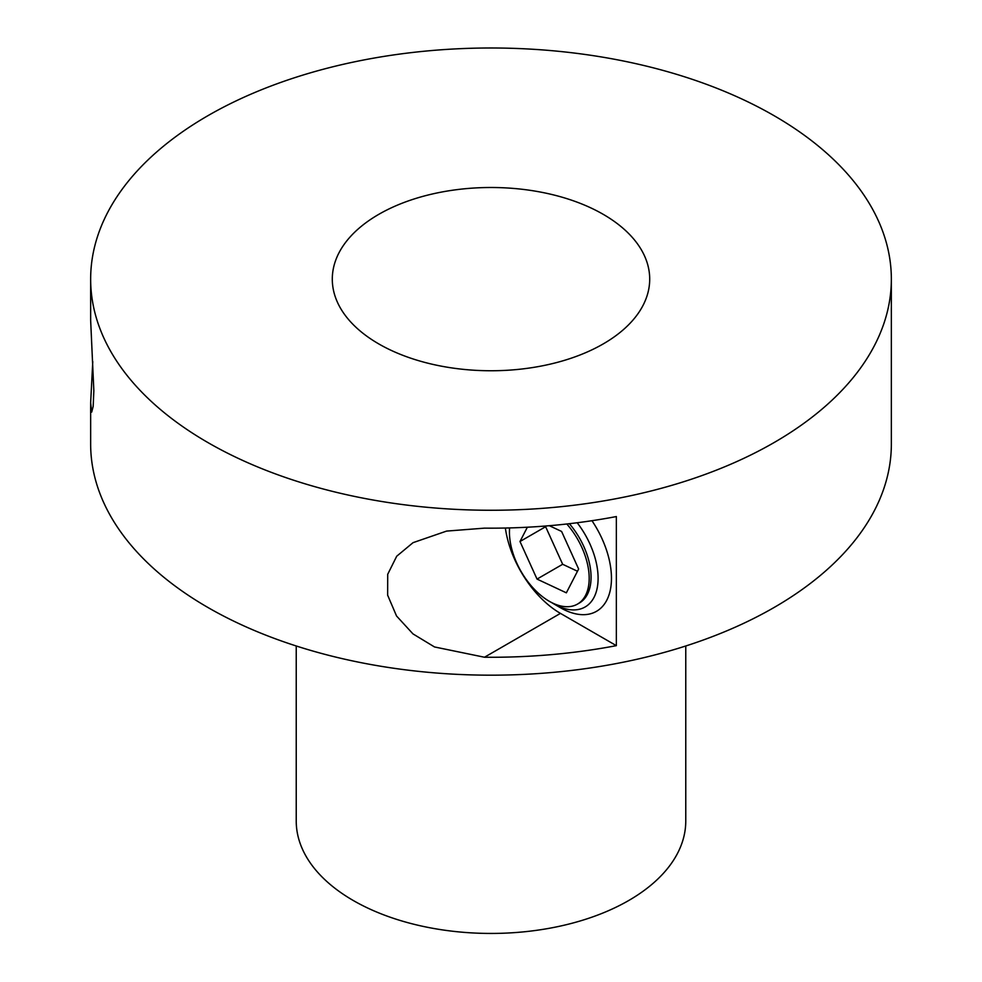 <?xml version="1.0" encoding="UTF-8"?>
<svg xmlns="http://www.w3.org/2000/svg" width="982" height="982" viewBox="0 0 982 982"><rect width="100%" height="100%" fill="white"/><g stroke="black" fill="none" stroke-linecap="round" stroke-linejoin="round"><path stroke-width="1.47" d="M509.633 527.935A56.379 32.553 -120 0 0 532.686 587.506A56.379 32.553 -120 0 0 577.502 604.09A56.379 32.553 -120 0 0 566.81 523.995M527.359 527.224L519.994 541.512L537.031 579.085L566.356 592.833L578.631 569.02L561.594 531.446L549.368 525.714M537.031 579.085L562.661 564.282L577.49 571.242M569.388 523.713A56.379 32.553 60 0 1 579.392 602.997L577.502 604.09M545.992 525.984L545.624 526.708L562.661 564.282M519.994 541.512L545.624 526.708M577.195 522.755A62.688 36.187 60 0 1 596.393 591.36A62.688 36.187 60 0 1 553.774 603.869A62.688 36.187 60 0 1 551.479 602.482M509.511 529.777A62.688 36.187 60 0 1 509.449 527.935M560.452 607.735A72.14 41.649 -120 0 0 596.516 611.307A72.14 41.649 -120 0 0 591.962 520.706A72.14 41.649 60 0 1 596.516 611.307A72.14 41.649 60 0 1 560.452 607.735L553.774 603.869M484.482 657.24A400.349 231.138 -0 0 0 616.352 645.653L616.352 516.557A400.349 231.138 180 0 1 484.482 528.144L446.589 531.09L413.041 542.665L396.703 556.229L387.706 574.298L387.632 595.166L396.544 615.984L412.956 633.881L434.51 646.954L484.482 657.24L560.452 613.382L616.352 645.653M92.774 361.585L90.651 402.816L91.707 412.084L93.167 406.438L93.842 390.738L90.651 320.353L90.651 279.134A400.349 231.138 0 0 0 337.796 492.669A400.349 231.138 0 0 0 774.086 442.563A400.349 231.138 0 0 0 891.349 279.134A400.349 231.138 0 0 0 644.204 65.585A400.349 231.138 0 0 0 207.914 115.692A400.349 231.138 0 0 0 90.651 279.134M90.651 402.816L90.651 444.048A400.349 231.138 0 0 0 337.796 657.584A400.349 231.138 0 0 0 774.086 607.49A400.349 231.138 0 0 0 891.349 444.048L891.349 279.134M505.374 528.034A79.051 45.638 -120 0 0 560.452 613.382M378.782 214.346A158.703 91.621 0 0 0 332.297 279.134A158.703 91.621 0 0 0 430.263 363.782A158.703 91.621 0 0 0 603.218 343.921A158.703 91.621 0 0 0 649.703 279.134A158.703 91.621 0 0 0 551.737 194.473A158.703 91.621 0 0 0 378.782 214.346M296.233 645.984L296.233 820.989A194.767 112.451 0 0 0 416.466 924.884A194.767 112.451 0 0 0 628.726 900.506A194.767 112.451 0 0 0 685.767 820.989L685.767 645.984"/></g></svg>
